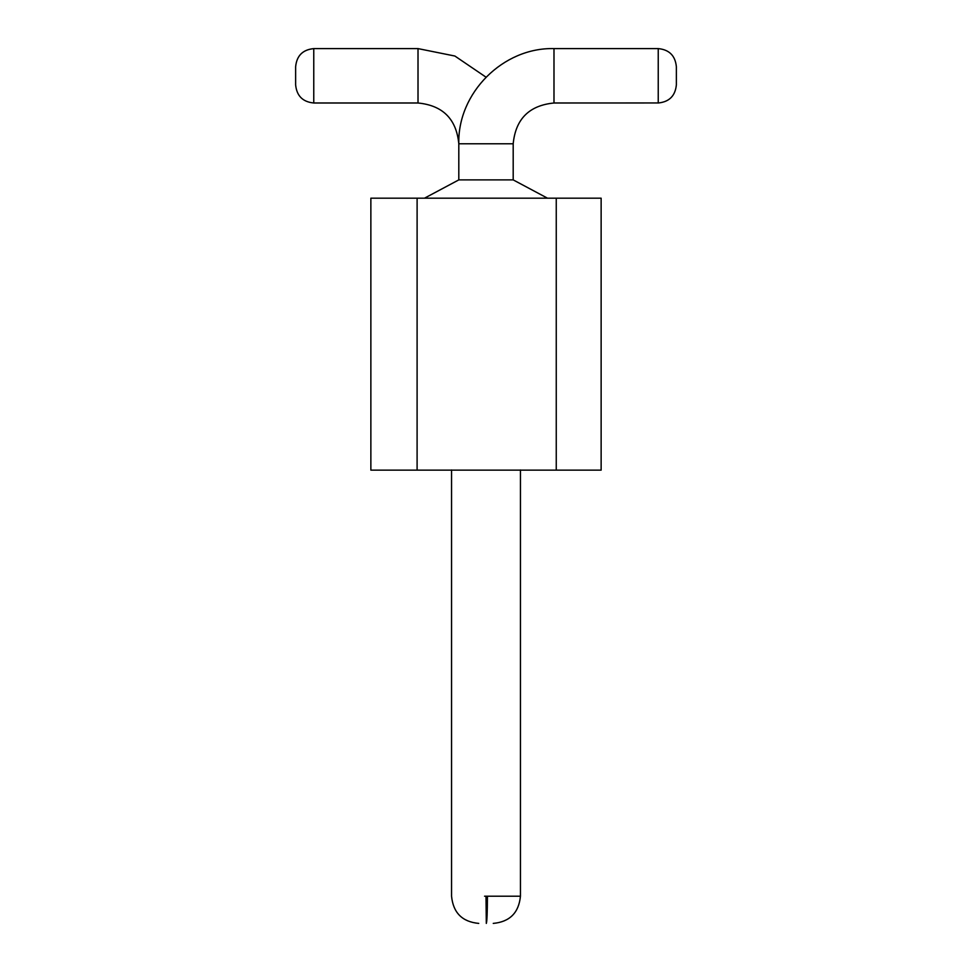 <?xml version="1.0" encoding="UTF-8"?>
<svg xmlns="http://www.w3.org/2000/svg" width="972" height="972" viewBox="0 0 972 972"><rect width="100%" height="100%" fill="white"/><g stroke="black" fill="none" stroke-linecap="round" stroke-linejoin="round"><path stroke-width="1.46" d="M417.085 470.132L370.867 470.132L370.867 198.179L601.133 198.179L601.133 470.132L417.097 470.132L417.11 198.179M556.251 198.179L556.251 470.132M676.366 84.856C675.297 95.876 669.258 101.914 658.238 102.996C669.258 101.914 675.297 95.876 676.366 84.856L676.366 66.728L676.366 84.843C675.297 95.876 669.258 101.914 658.238 102.996C669.258 101.914 675.297 95.876 676.366 84.856L676.366 66.728L676.366 84.843C675.297 95.876 669.258 101.914 658.238 102.996C669.258 101.878 675.297 95.851 676.366 84.843L676.366 66.728C675.297 55.72 669.258 49.669 658.238 48.6L658.238 102.959L553.991 102.996C529.218 105.413 515.61 119.009 513.192 143.783L513.192 179.893L458.808 179.893L458.808 143.783C457.496 92.923 503.132 47.288 553.991 48.6L658.238 48.6M520.445 469.974L520.445 896.208L487.434 896.208C487.361 912.72 486.984 921.784 486.304 923.4L486 896.208L484.566 896.208M486.304 923.4L486 896.208L487.434 896.208M547.187 198.179L424.813 198.179M486 77.165L454.884 56.036L418.009 48.6L313.762 48.6C302.742 49.669 296.703 55.72 295.634 66.728C296.703 55.72 302.742 49.669 313.762 48.6L313.762 48.636C302.742 49.706 296.703 55.744 295.634 66.74L295.634 84.856C296.703 95.876 302.742 101.914 313.762 102.996L418.009 102.996C442.782 105.413 456.39 119.009 458.808 143.783L513.192 143.783M295.634 66.74L295.634 84.856L295.634 66.74M295.634 66.728C296.703 55.72 302.742 49.669 313.762 48.6C302.742 49.669 296.703 55.72 295.634 66.728C296.703 55.72 302.742 49.669 313.762 48.6M553.991 102.996L553.991 48.6M313.762 102.996L313.762 48.636M418.009 48.6L418.009 102.996M520.445 896.208C518.805 912.793 509.741 921.857 493.254 923.4M451.555 469.974L451.555 896.208C453.195 912.793 462.259 921.857 478.746 923.4M513.192 179.893L547.187 198.021M458.808 179.893L424.813 198.021"/></g></svg>
